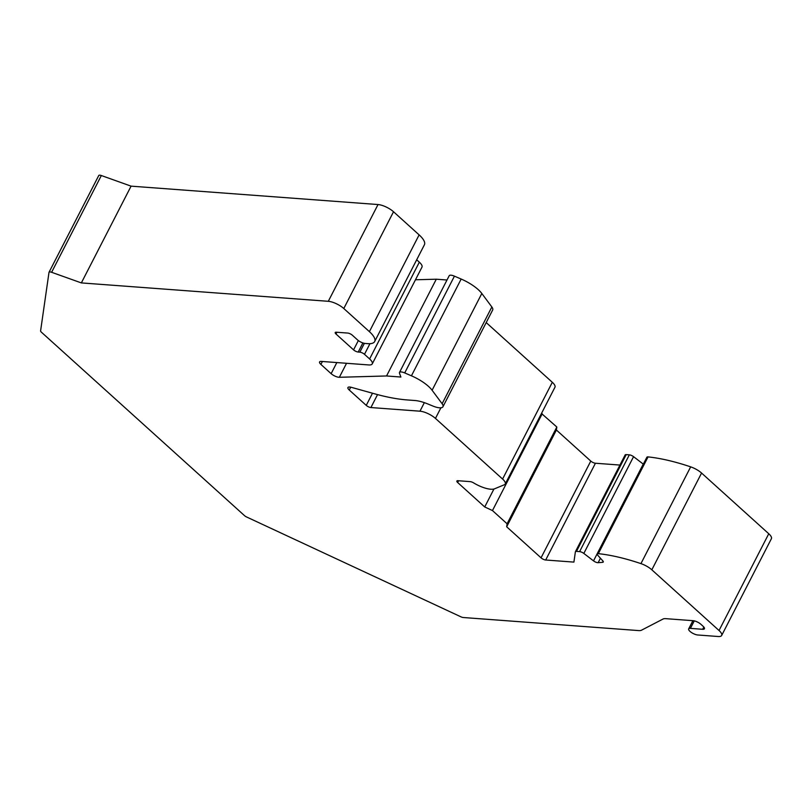 <?xml version="1.0" encoding="UTF-8"?>
<svg xmlns="http://www.w3.org/2000/svg" width="812" height="812" viewBox="0 0 812 812"><rect width="100%" height="100%" fill="white"/><g stroke="black" fill="none" stroke-linecap="round" stroke-linejoin="round"><path stroke-width="1.22" d="M506.668 526.785L507.094 523.781L492.468 510.565L484.723 506.962L457.653 482.511A3.644 1.228 27.2 0 1 456.862 481.029A3.644 1.228 27.2 0 1 457.907 480.714L470.189 481.628A3.644 1.228 27.2 0 1 473.609 482.886A18.229 6.12 -152.8 0 0 494.549 488.814L504.293 484.784A12.16 4.08 -152.8 0 0 505.226 484.003A12.16 4.08 -152.8 0 0 502.587 479.05L435.455 418.413A12.16 4.08 -152.8 0 0 419.956 411.197L370.901 407.543A3.644 1.228 27.2 0 1 366.253 405.381L349.251 390.024A6.08 2.04 27.2 0 1 347.932 387.547A6.08 2.04 27.2 0 1 351.302 387.324L374.839 393.871A121.567 40.783 -152.8 0 0 407.218 399.94L414.932 400.519A24.309 8.161 27.2 0 1 427.833 403.96L432.999 406.081A12.16 4.08 -152.8 0 0 442.946 406.751A12.16 4.08 -152.8 0 0 442.124 403.737L432.096 390.247A24.309 8.161 -152.8 0 0 411.43 375.814L404.711 372.921A6.08 2.04 -152.8 0 0 399.474 372.475A6.08 2.04 -152.8 0 0 399.494 373.276L400.895 377.042L386.553 375.966L339.355 377.286A6.08 2.04 27.2 0 1 331.134 373.662L320.892 364.405A6.08 2.04 27.2 0 1 319.573 361.939A6.08 2.04 27.2 0 1 321.329 361.411L368.749 364.943A12.16 4.08 -152.8 0 0 372.251 363.888A12.16 4.08 -152.8 0 0 369.612 358.945L364.486 354.316A3.644 1.228 -152.8 0 0 359.838 352.154L358.204 352.032A3.644 1.228 27.2 0 1 353.555 349.87L336.006 334.006A3.644 1.228 27.2 0 1 335.214 332.524A3.644 1.228 27.2 0 1 336.259 332.209L347.709 333.062A3.644 1.228 27.2 0 1 352.357 335.224L357.473 339.852A6.08 2.04 -152.8 0 0 365.227 343.466L367.674 343.649A24.309 8.161 -152.8 0 0 374.667 341.547A24.309 8.161 -152.8 0 0 369.399 331.651L343.791 308.519A12.16 4.08 -152.8 0 0 328.302 301.303L81.352 282.911L51.613 272.294A3.644 1.228 -152.8 0 0 49.035 272.253A3.644 1.228 -152.8 0 0 48.994 272.396L40.6 330.87A3.644 1.228 -152.8 0 0 41.432 332.22L244.453 515.59A3.644 1.228 -152.8 0 0 246.716 517.041L460.881 616.805A3.644 1.228 -152.8 0 0 463.266 617.516L638.689 630.589A12.16 4.08 -152.8 0 0 641.45 630.224L663.039 619.028A12.16 4.08 27.2 0 1 665.81 618.663L693.174 620.703A6.08 2.04 27.2 0 1 700.918 624.306L703.111 626.296A6.08 2.04 27.2 0 1 704.43 628.762A6.08 2.04 27.2 0 1 702.684 629.29L690.413 628.376A6.08 2.04 -152.8 0 0 688.667 628.904A6.08 2.04 -152.8 0 0 691.418 632.477A6.08 2.04 -152.8 0 0 697.731 634.984L718.173 636.506A12.16 4.08 -152.8 0 0 721.675 635.451L771.4 538.691A12.16 4.08 -152.8 0 0 768.761 533.748L701.568 473.051A12.16 4.08 -152.8 0 0 690.667 466.859A121.567 40.783 -152.8 0 0 648.047 456.902A3.644 1.228 -152.8 0 0 646.9 457.207L597.175 553.967A3.644 1.228 -152.8 0 0 597.622 555.114L602.819 560.859A3.644 1.228 27.2 0 1 603.265 562.005A3.644 1.228 27.2 0 1 602.606 562.32L598.15 562.686A3.644 1.228 27.2 0 1 593.521 560.869L583.828 553.429A3.644 1.228 -152.8 0 0 579.606 551.612L576.469 551.378A3.644 1.228 -152.8 0 0 575.424 551.693A3.644 1.228 -152.8 0 0 575.383 551.835L573.901 562.107L545.694 560.006A3.644 1.228 27.2 0 1 541.046 557.834L506.668 526.785L556.393 430.015L556.829 427.021L541.472 413.47M721.675 635.451A12.16 4.08 -152.8 0 0 719.036 630.508L651.833 569.811A12.16 4.08 -152.8 0 0 640.942 563.619A121.567 40.783 -152.8 0 0 598.322 553.662A3.644 1.228 -152.8 0 0 597.175 553.967M643.327 464.159A3.644 1.228 27.2 0 1 643.256 464.099L633.563 456.669A3.644 1.228 -152.8 0 0 629.33 454.852L626.204 454.618A3.644 1.228 -152.8 0 0 625.149 454.933A3.644 1.228 -152.8 0 0 625.108 455.075M619.942 465.063L595.429 463.236A3.644 1.228 27.2 0 1 590.781 461.074L556.393 430.015M507.094 523.781L556.829 427.021M492.468 510.565L542.193 413.805M484.723 506.962L493.94 489.017M505.226 484.003L554.951 387.233A12.16 4.08 -152.8 0 0 552.312 382.29L486.205 322.577M442.946 406.751L492.681 309.981A12.16 4.08 -152.8 0 0 491.849 306.977L481.82 293.477A24.309 8.161 -152.8 0 0 461.165 279.044L454.436 276.161A6.08 2.04 -152.8 0 0 449.209 275.715L399.474 372.475M447.006 280.008L436.288 279.206L415.47 279.785M386.553 375.966L436.288 279.206M372.251 363.888L421.976 267.128A12.16 4.08 -152.8 0 0 419.337 262.185L416.688 259.789M374.667 341.547L424.402 244.777A24.309 8.161 -152.8 0 0 419.124 234.881L393.526 211.759A12.16 4.08 -152.8 0 0 378.027 204.543L131.077 186.151L101.338 175.534A3.644 1.228 -152.8 0 0 98.77 175.493A3.644 1.228 -152.8 0 0 98.729 175.625M81.352 282.911L131.077 186.151M651.833 569.811L701.568 473.051M719.036 630.508L768.761 533.748M640.942 563.619L690.667 466.859M598.322 553.662L648.047 456.902M602.606 562.32L603.133 561.285M598.15 562.686L600.433 558.23M593.521 560.869L643.256 464.099M583.828 553.429L633.563 456.669M579.606 551.612L629.33 454.852M576.469 551.378L626.204 454.618M545.694 560.006L595.429 463.236M541.046 557.834L590.781 461.074M457.653 482.511L458.557 480.755M502.587 479.05L552.312 382.29M435.455 418.413L440.906 407.786M419.956 411.197L424.351 402.64M370.901 407.543L377.55 394.612M366.253 405.381L372.495 393.221M349.251 390.024L350.713 387.182M442.124 403.737L491.849 306.977M432.096 390.247L481.82 293.477M411.43 375.814L461.165 279.044M404.711 372.921L454.436 276.161M339.355 377.286L346.541 363.289M331.134 373.662L336.838 362.568M320.892 364.405L322.394 361.492M369.612 358.945L419.337 262.185M364.486 354.316L369.957 343.679M359.838 352.154L364.375 343.344M358.204 352.032L362.883 342.938M353.555 349.87L358.346 340.563M336.006 334.006L336.899 332.26M369.399 331.651L419.124 234.881M343.791 308.519L393.526 211.759M328.302 301.303L378.027 204.543M51.613 272.294L101.338 175.534M702.684 629.29L703.842 627.037M690.413 628.376L694.27 620.875M575.424 551.693L625.149 454.933M49.035 272.253L98.77 175.493M688.667 628.904L692.9 620.683"/></g></svg>
